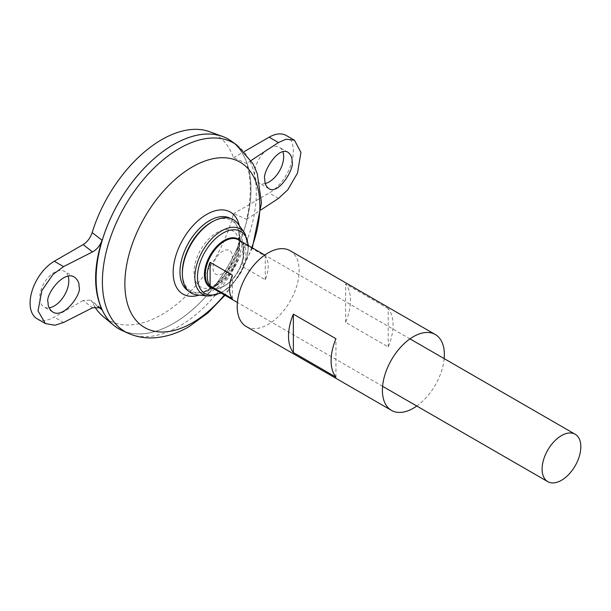 <?xml version="1.0" encoding="UTF-8"?>
<svg xmlns="http://www.w3.org/2000/svg" width="611" height="611" viewBox="0 0 611 611"><rect width="100%" height="100%" fill="white"/><g stroke="black" fill="none" stroke-linecap="round" stroke-linejoin="round"><path stroke-width="0.46" stroke-dasharray="3.06 2.29" d="M173.539 144.586A109.476 63.208 -60 0 1 228.27 139.163A109.506 63.223 -60 0 1 245.064 226.902A109.506 63.223 -60 0 1 173.532 323.387A109.506 63.223 -60 0 1 118.786 328.817M98.127 306.745L92.169 302.04L90.672 300.123L83.165 300.452L92.513 307.791M209.71 131.739A107.162 61.871 -60 0 1 233.524 157.76L246.684 163.397C251.465 178.886 251.465 197.513 246.684 219.28L233.524 213.644A107.162 61.871 -60 0 1 175.319 305.385A107.162 61.871 -60 0 1 103.083 316.429M94.842 306.898A107.162 61.871 -60 0 1 92.169 302.04M222.694 273.545A13.686 7.905 -60 0 1 214.316 261.615A13.686 7.905 -60 0 1 231.08 251.938A13.686 7.905 -60 0 1 222.694 273.545M216.844 285.329A32.268 18.636 -60 0 1 194.023 271.88A32.268 18.636 -60 0 1 217.317 232.363A32.268 18.636 -60 0 1 239.649 246.645A32.268 18.636 -60 0 1 233.822 266.786A32.268 18.636 -60 0 1 232.088 269.787A32.268 18.636 -60 0 1 217.562 284.902A32.268 18.636 -60 0 1 216.844 285.329M230.202 218.348A41.876 24.18 -60 0 1 238.634 231.386A41.876 24.18 -60 0 1 209.581 288.988A41.876 24.18 -60 0 1 203.86 291.646A41.876 24.18 -60 0 1 203.837 291.653A41.876 24.18 -60 0 1 188.325 290.874M203.837 291.653L208.725 289.37C220.273 282.267 229.247 270.658 235.647 254.543C237.977 248.425 239.955 239.367 238.634 231.386L238.634 231.386A53.287 53.287 0 0 1 203.799 291.668M231.378 141.141A109.506 63.223 -60 0 1 244.201 229.797A109.506 63.223 -60 0 1 173.547 323.402A109.506 63.223 -60 0 1 122.055 330.498M173.547 323.379A109.476 63.208 -60 0 1 118.809 328.802A109.476 63.208 -60 0 1 118.809 202.386A109.476 63.208 -60 0 1 228.285 139.178A109.476 63.208 -60 0 1 245.072 226.902A109.476 63.208 -60 0 1 173.547 323.379M228.285 139.178L228.27 139.163A109.476 63.208 -60 0 1 245.049 226.895A109.476 63.208 -60 0 1 173.532 323.364A109.476 63.208 -60 0 1 118.786 328.787A109.476 63.208 -60 0 1 96.118 278.685M233.524 157.76L244.255 151.566M286.269 135.497A34.224 19.758 -60 0 1 291.516 162.916A34.224 19.758 -60 0 1 269.161 193.076L233.524 213.644M37.172 318.827A34.224 19.758 120 0 0 54.28 317.132L83.165 300.452M68.149 276.218A20.53 11.853 120 0 0 64.552 271.406A20.53 11.853 120 0 0 54.28 272.422A20.53 11.853 120 0 0 39.761 297.572A20.53 11.853 120 0 0 44.015 306.966A20.53 11.853 120 0 0 49.132 307.837M265.334 183.514A20.53 11.853 -60 0 1 258.888 182.91A20.53 11.853 -60 0 1 255.742 166.459A20.53 11.853 -60 0 1 269.161 148.366A20.53 11.853 -60 0 1 279.426 147.35A20.53 11.853 -60 0 1 282.878 151.742M243.025 266.877L265.289 279.731A27.373 15.81 120 0 0 265.289 256.177L243.025 243.323A27.373 15.81 -60 0 1 243.025 266.877L243.025 243.323M238.015 223.87A42.312 24.425 -60 0 1 238.29 258.438A42.312 24.425 -60 0 1 212.292 290.897A42.312 24.425 -60 0 1 197.025 294.876M211.941 221.984A40.662 23.478 -60 0 1 239.825 240.115A40.662 23.478 -60 0 1 211.994 288.323A40.662 23.478 -60 0 1 211.085 288.858A40.662 23.478 -60 0 1 182.353 273.239M232.379 298.726L232.379 275.179M265.289 279.731L265.289 256.177M251.113 160.494L246.684 163.397M246.684 219.28L261.164 209.779M444.159 358.611A43.801 25.288 -60 0 1 416.786 406.032M290.088 250.693A43.801 25.288 -60 0 1 296.801 285.795A43.801 25.288 -60 0 1 268.191 324.395A43.801 25.288 -60 0 1 246.286 326.564M388.206 308.547L345.62 283.962A43.801 25.288 -60 0 1 345.62 322.356L388.206 346.941A43.801 25.288 120 0 0 388.206 308.547L388.206 346.941M335.943 377.117L335.943 338.723M345.62 322.356L345.62 283.962M239.26 225.581A47.345 27.335 -60 0 1 206.64 291.752A47.345 27.335 -60 0 1 199.125 295.105M251.793 247.554A95.476 55.12 -60 0 1 224.42 294.968M236.831 145.067A108.834 62.834 -60 0 1 249.571 233.173A108.834 62.834 -60 0 1 179.359 326.205A108.834 62.834 -60 0 1 128.18 333.255M224.634 285.833A27.373 15.81 -60 0 1 210.948 287.193C214.53 289.202 218.982 288.736 224.29 285.803C241.047 277.287 250.311 244.866 238.321 239.772A27.373 15.81 -60 0 1 242.521 261.714A27.373 15.81 -60 0 1 224.634 285.833M240.535 241.055A27.9 16.107 -60 0 1 241.574 263.868A27.9 16.107 -60 0 1 224.161 285.994A27.9 16.107 -60 0 1 213.163 288.468M248.013 245.37A35.789 20.667 -60 0 1 222.801 291.646A35.789 20.667 -60 0 1 220.64 292.784M244.499 232.745A37.722 21.782 -60 0 1 244.736 263.562A37.722 21.782 -60 0 1 221.556 292.509A37.722 21.782 -60 0 1 207.946 296.052M63.575 322.493L54.28 317.132M278.448 198.438L269.161 193.076M233.822 266.786L232.088 269.787M252.335 247.867L240.558 272.682L224.963 295.281M409.966 338.868L264.777 255.047M382.593 386.289L237.404 302.468M221.098 293.059L232.661 283.978L241.261 272.139L246.829 258.69L248.478 245.637M239.649 246.645L239.825 240.115M217.562 284.902L211.994 288.323M74.496 277.15L64.552 271.406M52.653 311.954L44.015 306.966M288.056 152.338L279.426 147.35M268.84 188.654L258.888 182.91M100.418 307.776L90.672 300.123"/><path stroke-width="0.92" d="M118.786 328.817A109.506 63.223 -60 0 1 113.608 325.205A109.506 63.223 -60 0 1 102.457 239.527A109.506 63.223 -60 0 1 222.572 136.467A109.506 63.223 -60 0 1 228.293 139.148M83.165 244.568C87.327 241.971 90.329 237.977 92.169 232.592L102.029 240.215C100.135 245.53 96.958 249.433 92.513 251.915L83.165 244.568L54.28 261.248A34.224 19.758 120 0 0 31.925 291.401A34.224 19.758 120 0 0 37.172 318.827L45.367 323.555L38.019 310.907L41.899 290.485L53.004 274.446L63.575 266.61L92.513 251.915M45.367 323.555L54.99 325.251L63.575 322.493L92.513 307.791L100.418 307.776L102.029 309.823C93.483 290.958 93.483 267.755 102.029 240.215M102.029 309.823L98.127 306.745M113.608 325.205L103.083 316.429A107.162 61.871 -60 0 1 94.842 306.898M92.169 232.592A107.162 61.871 -60 0 1 209.71 131.739L222.572 136.467M188.325 290.874A41.876 24.18 -60 0 1 188.646 242.704A41.876 24.18 -60 0 1 230.202 218.348M236.831 145.067A108.834 62.834 -60 0 0 124.942 205.922A108.834 62.834 -60 0 0 128.18 333.255L122.055 330.498A109.506 63.223 -60 0 1 118.794 202.378A109.506 63.223 -60 0 1 231.378 141.141L236.831 145.067L252.901 163.58L257.254 173.57L261.5 202.921L252.335 247.867M96.118 278.685A109.476 63.208 -60 0 1 173.539 144.586M244.255 151.566L269.161 137.192A34.224 19.758 -60 0 1 286.269 135.497L294.464 140.225L286.001 139.201L278.448 142.554L251.113 160.494M49.132 307.837A20.53 11.853 120 0 0 64.224 295.663A20.53 11.853 120 0 0 68.149 276.218M282.878 151.742A20.53 11.853 -60 0 1 283.672 156.752A20.53 11.853 -60 0 1 265.334 183.514M561.463 480.299A27.373 15.81 -60 0 1 547.777 481.659A27.373 15.81 -60 0 1 547.777 450.047A27.373 15.81 -60 0 1 575.15 434.238A27.373 15.81 -60 0 1 579.35 456.18A27.373 15.81 -60 0 1 561.463 480.299M210.115 262.325L232.379 275.179A27.373 15.81 120 0 0 232.379 298.726L210.115 285.872A27.373 15.81 -60 0 1 210.115 262.325L210.115 285.872M244.499 232.745A37.722 21.782 -60 0 0 202.692 250.815A37.722 21.782 -60 0 0 207.946 296.052L197.025 294.876A42.312 24.425 -60 0 1 182.384 274.645A42.312 24.425 -60 0 1 213.178 221.312A42.312 24.425 -60 0 1 238.015 223.87L244.499 232.745L248.478 245.637M182.384 274.645L182.353 273.239A40.662 23.478 -60 0 1 211.941 221.984L213.178 221.312M48.124 302.399C44.656 296.175 63.162 269.672 74.496 277.15C77.841 279.838 79.346 283.023 79.018 286.704C82.493 292.929 63.979 319.431 52.653 311.954C49.308 309.265 47.795 306.08 48.124 302.399M261.164 209.779L278.448 198.438L287.743 189.868L297.519 173.058L300.933 152.36L294.464 140.225M292.035 161.579C292.325 157.875 290.996 154.789 288.056 152.338C278.089 145.647 261.806 173.432 264.861 179.413C264.571 183.117 265.892 186.202 268.84 188.654C278.807 195.344 295.09 167.559 292.035 161.579M416.786 406.032A43.801 25.288 -60 0 1 413.372 408.217A43.801 25.288 -60 0 1 391.475 410.386A43.801 25.288 -60 0 1 391.475 359.81A43.801 25.288 -60 0 1 435.276 334.515A43.801 25.288 -60 0 1 444.159 358.611M391.475 410.386L246.286 326.564A43.801 25.288 -60 0 1 246.286 275.981A43.801 25.288 -60 0 1 290.088 250.693L435.276 334.515M335.943 377.117L293.356 352.532A43.801 25.288 -60 0 1 293.356 314.138L335.943 338.723A43.801 25.288 120 0 0 335.943 377.117M293.356 352.532L293.356 314.138M199.125 295.105A47.345 27.335 -60 0 1 173.257 269.451A47.345 27.335 -60 0 1 204.112 216.004A47.345 27.335 -60 0 1 239.26 225.581M224.42 294.968A95.476 55.12 -60 0 1 192.373 322.814A95.476 55.12 -60 0 1 125.782 270.513A95.476 55.12 -60 0 1 214.232 158.486A95.476 55.12 -60 0 1 251.793 247.554M237.404 302.468L210.948 287.193A27.373 15.81 -60 0 1 210.948 255.581A27.373 15.81 -60 0 1 238.321 239.772L264.777 255.047M213.163 288.468A27.9 16.107 -60 0 1 210.215 255.161A27.9 16.107 -60 0 1 240.535 241.055M220.64 292.784A35.789 20.667 -60 0 1 197.498 276.195A35.789 20.667 -60 0 1 222.076 233.623A35.789 20.667 -60 0 1 248.013 245.37M63.575 266.61L54.28 261.248M278.448 142.554L269.161 137.192M128.18 333.255C135.787 336.623 143.806 338.173 152.246 337.914C164.802 337.394 177.06 333.629 189.043 326.618L207.855 313.031L224.963 295.281M575.15 434.238L409.966 338.868M547.777 481.659L382.593 386.289M207.946 296.052L221.098 293.059"/></g></svg>

